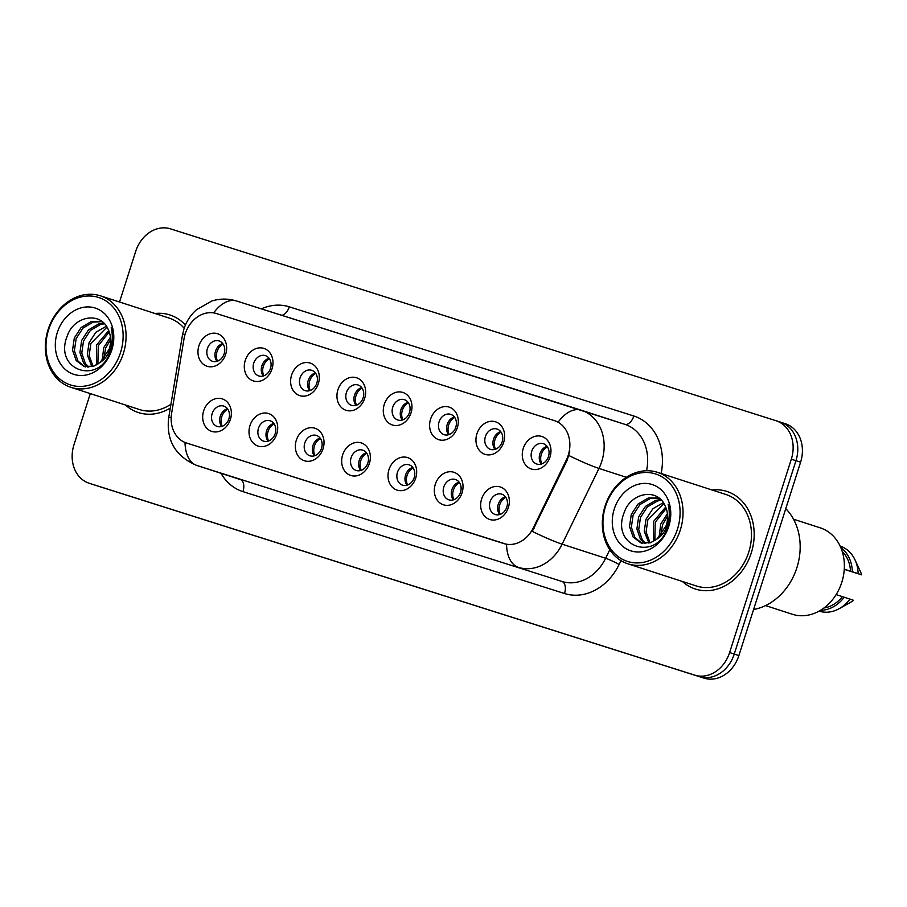 <?xml version="1.0" encoding="UTF-8"?>
<svg xmlns="http://www.w3.org/2000/svg" width="907" height="907" viewBox="0 0 907 907"><rect width="100%" height="100%" fill="white"/><g stroke="black" fill="none" stroke-linecap="round" stroke-linejoin="round"><path stroke-width="1.36" d="M276.737 434.068A17.097 14.036 107.9 0 1 258.155 446.108A17.097 14.036 107.9 0 1 249.969 425.587A17.097 14.036 107.9 0 1 268.551 413.535A17.097 14.036 107.9 0 1 276.737 434.068M258.472 428.297A10.68 8.775 -72.1 0 0 263.54 441.119A10.68 8.775 -72.1 0 0 275.195 433.603A10.68 8.775 -72.1 0 0 270.127 420.791A10.68 8.775 -72.1 0 0 258.472 428.297M323.062 448.738A17.097 14.036 107.9 0 1 304.491 460.79A17.097 14.036 107.9 0 1 296.306 440.269A17.097 14.036 107.9 0 1 314.876 428.217A17.097 14.036 107.9 0 1 323.062 448.738M304.797 442.979A10.68 8.775 -72.1 0 0 309.877 455.79A10.68 8.775 -72.1 0 0 321.532 448.285A10.68 8.775 -72.1 0 0 316.452 435.462A10.68 8.775 -72.1 0 0 304.797 442.979M369.398 463.42A17.097 14.036 107.9 0 1 350.816 475.472A17.097 14.036 107.9 0 1 342.631 454.94A17.097 14.036 107.9 0 1 361.213 442.899A17.097 14.036 107.9 0 1 369.398 463.42M351.134 457.661A10.68 8.775 -72.1 0 0 356.202 470.472A10.68 8.775 -72.1 0 0 367.857 462.955A10.68 8.775 -72.1 0 0 362.789 450.144A10.68 8.775 -72.1 0 0 351.134 457.661M415.723 478.102A17.097 14.036 107.9 0 1 397.153 490.143A17.097 14.036 107.9 0 1 388.967 469.622A17.097 14.036 107.9 0 1 407.538 457.582A17.097 14.036 107.9 0 1 415.723 478.102M397.459 472.343A10.68 8.775 -72.1 0 0 402.538 485.154A10.68 8.775 -72.1 0 0 414.193 477.638A10.68 8.775 -72.1 0 0 409.114 464.826A10.68 8.775 -72.1 0 0 397.459 472.343M462.06 492.784A17.097 14.036 107.9 0 1 443.478 504.825A17.097 14.036 107.9 0 1 435.292 484.304A17.097 14.036 107.9 0 1 453.874 472.264A17.097 14.036 107.9 0 1 462.06 492.784M443.795 487.025A10.68 8.775 -72.1 0 0 448.863 499.836A10.68 8.775 -72.1 0 0 460.518 492.32A10.68 8.775 -72.1 0 0 455.45 479.508A10.68 8.775 -72.1 0 0 443.795 487.025M508.385 507.467A17.097 14.036 107.9 0 1 489.814 519.507A17.097 14.036 107.9 0 1 481.628 498.986A17.097 14.036 107.9 0 1 500.199 486.934A17.097 14.036 107.9 0 1 508.385 507.467M490.12 501.696A10.68 8.775 -72.1 0 0 495.199 514.518A10.68 8.775 -72.1 0 0 506.854 507.002A10.68 8.775 -72.1 0 0 501.775 494.19A10.68 8.775 -72.1 0 0 490.12 501.696M230.401 419.385A17.097 14.036 107.9 0 1 211.83 431.426A17.097 14.036 107.9 0 1 203.644 410.905A17.097 14.036 107.9 0 1 222.226 398.865A17.097 14.036 107.9 0 1 230.401 419.385M212.147 413.626A10.68 8.775 -72.1 0 0 217.215 426.437A10.68 8.775 -72.1 0 0 228.87 418.921A10.68 8.775 -72.1 0 0 223.802 406.109A10.68 8.775 -72.1 0 0 212.147 413.626M272.021 368.911A17.097 14.036 107.9 0 1 253.438 380.963A17.097 14.036 107.9 0 1 245.253 360.442A17.097 14.036 107.9 0 1 263.835 348.39A17.097 14.036 107.9 0 1 272.021 368.911M253.756 363.151A10.68 8.775 -72.1 0 0 258.824 375.963A10.68 8.775 -72.1 0 0 270.479 368.457A10.68 8.775 -72.1 0 0 265.411 355.635A10.68 8.775 -72.1 0 0 253.756 363.151M318.346 383.593A17.097 14.036 107.9 0 1 299.775 395.645A17.097 14.036 107.9 0 1 291.589 375.113A17.097 14.036 107.9 0 1 310.16 363.072A17.097 14.036 107.9 0 1 318.346 383.593M300.081 377.834A10.68 8.775 -72.1 0 0 305.16 390.645A10.68 8.775 -72.1 0 0 316.815 383.128A10.68 8.775 -72.1 0 0 311.736 370.317A10.68 8.775 -72.1 0 0 300.081 377.834M364.682 398.275A17.097 14.036 107.9 0 1 346.1 410.315A17.097 14.036 107.9 0 1 337.914 389.795A17.097 14.036 107.9 0 1 356.496 377.754A17.097 14.036 107.9 0 1 364.682 398.275M346.417 392.516A10.68 8.775 -72.1 0 0 351.485 405.327A10.68 8.775 -72.1 0 0 363.14 397.81A10.68 8.775 -72.1 0 0 358.072 384.999A10.68 8.775 -72.1 0 0 346.417 392.516M411.007 412.957A17.097 14.036 107.9 0 1 392.436 424.998A17.097 14.036 107.9 0 1 384.251 404.477A17.097 14.036 107.9 0 1 402.821 392.436A17.097 14.036 107.9 0 1 411.007 412.957M392.742 407.198A10.68 8.775 -72.1 0 0 397.822 420.009A10.68 8.775 -72.1 0 0 409.476 412.492A10.68 8.775 -72.1 0 0 404.397 399.681A10.68 8.775 -72.1 0 0 392.742 407.198M457.343 427.639A17.097 14.036 107.9 0 1 438.761 439.68A17.097 14.036 107.9 0 1 430.576 419.159A17.097 14.036 107.9 0 1 449.158 407.107A17.097 14.036 107.9 0 1 457.343 427.639M439.079 421.868A10.68 8.775 -72.1 0 0 444.147 434.691A10.68 8.775 -72.1 0 0 455.802 427.174A10.68 8.775 -72.1 0 0 450.734 414.363A10.68 8.775 -72.1 0 0 439.079 421.868M503.668 442.31A17.097 14.036 107.9 0 1 485.098 454.362A17.097 14.036 107.9 0 1 476.912 433.841A17.097 14.036 107.9 0 1 495.483 421.789A17.097 14.036 107.9 0 1 503.668 442.31M485.404 436.55A10.68 8.775 -72.1 0 0 490.483 449.362A10.68 8.775 -72.1 0 0 502.138 441.856A10.68 8.775 -72.1 0 0 497.059 429.034A10.68 8.775 -72.1 0 0 485.404 436.55M550.005 456.992A17.097 14.036 107.9 0 1 531.423 469.044A17.097 14.036 107.9 0 1 523.237 448.512A17.097 14.036 107.9 0 1 541.819 436.471A17.097 14.036 107.9 0 1 550.005 456.992M531.74 451.233A10.68 8.775 -72.1 0 0 536.808 464.044A10.68 8.775 -72.1 0 0 548.463 456.527A10.68 8.775 -72.1 0 0 543.395 443.716A10.68 8.775 -72.1 0 0 531.74 451.233M225.684 354.24A17.097 14.036 107.9 0 1 207.113 366.281A17.097 14.036 107.9 0 1 198.928 345.76A17.097 14.036 107.9 0 1 217.51 333.708A17.097 14.036 107.9 0 1 225.684 354.24M207.431 348.469A10.68 8.775 -72.1 0 0 212.499 361.292A10.68 8.775 -72.1 0 0 224.154 353.775A10.68 8.775 -72.1 0 0 219.086 340.964A10.68 8.775 -72.1 0 0 207.431 348.469M268.019 441.142A10.68 8.775 107.9 0 1 266.59 430.927A10.68 8.775 107.9 0 1 273.767 423.388M314.355 455.824A10.68 8.775 107.9 0 1 312.926 445.609A10.68 8.775 107.9 0 1 320.103 438.07M360.68 470.506A10.68 8.775 107.9 0 1 359.251 460.291A10.68 8.775 107.9 0 1 366.428 452.752M407.005 485.188A10.68 8.775 107.9 0 1 405.588 474.973A10.68 8.775 107.9 0 1 412.764 467.422M453.341 499.87A10.68 8.775 107.9 0 1 451.913 489.655A10.68 8.775 107.9 0 1 459.089 482.105M499.666 514.541A10.68 8.775 107.9 0 1 498.249 504.326A10.68 8.775 107.9 0 1 505.426 496.787M221.693 426.471A10.68 8.775 107.9 0 1 220.265 416.256A10.68 8.775 107.9 0 1 227.442 408.706M263.302 375.997A10.68 8.775 107.9 0 1 261.874 365.782A10.68 8.775 107.9 0 1 269.05 358.242M309.638 390.679A10.68 8.775 107.9 0 1 308.21 380.464A10.68 8.775 107.9 0 1 315.387 372.913M355.963 405.361A10.68 8.775 107.9 0 1 354.535 395.146A10.68 8.775 107.9 0 1 361.712 387.595M402.289 420.043A10.68 8.775 107.9 0 1 400.871 409.828A10.68 8.775 107.9 0 1 408.048 402.277M448.625 434.714A10.68 8.775 107.9 0 1 447.196 424.499A10.68 8.775 107.9 0 1 454.373 416.959M494.95 449.396A10.68 8.775 107.9 0 1 493.533 439.181A10.68 8.775 107.9 0 1 500.709 431.641M541.286 464.078A10.68 8.775 107.9 0 1 539.858 453.863A10.68 8.775 107.9 0 1 547.034 446.323M216.977 361.315A10.68 8.775 107.9 0 1 215.549 351.1A10.68 8.775 107.9 0 1 222.725 343.56M184.03 338.787A28.843 23.684 107.9 0 1 185.209 333.901A28.843 23.684 107.9 0 1 216.569 313.573L554.426 420.633A28.843 23.684 107.9 0 1 554.54 420.667A28.843 23.684 107.9 0 1 566.365 459.928L533.305 527.897A28.843 23.684 107.9 0 1 503.827 543.565L186.615 443.047A28.843 23.684 107.9 0 1 186.491 443.013A28.843 23.684 107.9 0 1 171.616 413.297L184.03 338.787M125.404 404.976A51.28 42.107 -72.1 0 0 138.363 412.549A51.28 42.107 -72.1 0 0 170.301 408.059A51.28 42.107 -72.1 0 1 138.363 412.549A51.28 42.107 -72.1 0 1 125.404 404.976M682.37 581.455A51.28 42.107 -72.1 0 0 695.318 589.017A51.28 42.107 -72.1 0 0 751.268 552.953A51.28 42.107 -72.1 0 0 726.926 491.447A51.28 42.107 -72.1 0 0 711.995 489.984A51.28 42.107 -72.1 0 1 726.926 491.447L726.926 491.447A51.28 42.107 -72.1 0 1 751.268 552.953A51.28 42.107 -72.1 0 1 695.318 589.017A51.28 42.107 -72.1 0 1 682.37 581.455M98.319 486.209A32.051 26.314 -72.1 0 0 98.455 486.254A32.051 26.314 -72.1 0 0 98.591 486.299L704.059 678.141A32.051 26.314 -72.1 0 0 738.888 655.557L800.598 462.185L795.961 460.688A32.051 26.314 -72.1 0 0 780.746 422.243A32.051 26.314 -72.1 0 0 780.621 422.209A32.051 26.314 -72.1 0 1 780.746 422.243A32.051 26.314 -72.1 0 1 795.961 460.688L734.251 654.06L795.961 460.688L791.323 459.18A32.051 26.314 -72.1 0 0 776.109 420.746A32.051 26.314 -72.1 0 0 775.973 420.701L170.505 228.859A32.051 26.314 -72.1 0 0 135.676 251.443L119.531 302.008M704.059 678.141L699.41 676.645A32.051 26.314 -72.1 0 0 734.251 654.06A32.051 26.314 -72.1 0 1 699.41 676.645L93.943 484.792L694.773 675.137A32.051 26.314 -72.1 0 0 729.613 652.552L791.323 459.18M93.682 484.712A32.051 26.314 -72.1 0 0 93.818 484.757A32.051 26.314 -72.1 0 0 93.943 484.792A32.051 26.314 -72.1 0 1 93.818 484.757L89.169 483.25A32.051 26.314 -72.1 0 0 89.305 483.295L694.773 675.137M569.755 451.267L567.204 460.2L532.273 531.377A37.391 3.594 25.9 0 0 562.125 544.166A42.731 35.09 107.9 0 1 518.453 567.374A37.391 21.337 107.6 0 1 506.56 544.291L187.057 443.194M554.993 420.814L558.134 422.14A37.391 21.337 -72.4 0 1 581.194 410.191A37.391 21.337 -72.4 0 1 581.274 410.213A42.731 35.09 107.9 0 1 581.444 410.27A42.731 35.09 107.9 0 1 601.726 461.516A42.731 35.09 107.9 0 1 598.971 468.431L562.125 544.166L605.638 558.259L609.765 549.755M185.425 325.046A51.28 42.107 -72.1 0 0 169.96 314.978A51.28 42.107 -72.1 0 0 155.029 313.505A51.28 42.107 -72.1 0 1 169.96 314.978A51.28 42.107 -72.1 0 1 185.425 325.046M90.303 393.615L73.966 444.815A32.051 26.314 -72.1 0 0 89.169 483.25M800.598 462.185A32.051 26.314 -72.1 0 0 785.394 423.75A32.051 26.314 -72.1 0 0 785.258 423.705L780.882 422.288M223.077 344.048A11.757 9.648 -72.1 0 0 217.034 351.587A11.757 9.648 -72.1 0 0 217.544 361.133M227.793 409.193A11.757 9.648 -72.1 0 0 222.26 426.279M269.402 358.719A11.757 9.648 -72.1 0 0 263.359 366.269A11.757 9.648 -72.1 0 0 263.869 375.815M315.738 373.401A11.757 9.648 -72.1 0 0 309.695 380.951A11.757 9.648 -72.1 0 0 310.205 390.486M362.063 388.083A11.757 9.648 -72.1 0 0 356.02 395.633A11.757 9.648 -72.1 0 0 356.53 405.168M408.399 402.765A11.757 9.648 -72.1 0 0 402.357 410.304A11.757 9.648 -72.1 0 0 402.867 419.85M274.118 423.875A11.757 9.648 -72.1 0 0 268.585 440.961M320.454 438.546A11.757 9.648 -72.1 0 0 314.922 455.643M366.779 453.228A11.757 9.648 -72.1 0 0 361.247 470.314M120.518 352.608A45.94 37.72 -72.1 0 0 98.523 297.451A45.94 37.72 -72.1 0 0 48.593 329.819A45.94 37.72 -72.1 0 0 70.587 384.976A45.94 37.72 -72.1 0 0 120.518 352.608M123.341 353.515A48.071 39.477 -72.1 0 0 100.53 295.852A48.071 39.477 -72.1 0 0 48.082 329.672A48.071 39.477 -72.1 0 0 70.905 387.323A48.071 39.477 -72.1 0 0 123.341 353.515M184.189 328.277A48.071 39.477 -72.1 0 0 168.974 318.028L100.53 295.852M102.128 360.725L103.772 347.574L110.45 337.2M103.783 358.968L105.609 348.163L110.62 339.592M96.63 364.897L96.403 345.182L108.727 330.602M97.888 364.138L98.251 345.782L109.248 331.973M91.981 366.689L87.287 354.909L89.033 342.801L95.859 332.302L106.368 326.191M93.092 366.394L89.124 355.499L90.881 343.402L106.981 327.155M87.775 367.086L83.535 362.936L79.918 352.517L81.675 340.42L88.489 329.91L98.716 323.878L103.806 323.13M88.795 367.097L85.383 363.537L81.766 353.118L83.512 341.009L90.326 330.511L100.552 324.479L104.441 323.776M100.212 362.381L109.259 349.082C111.368 342.109 111.039 335.624 108.284 329.638C100.824 310.965 74.011 315.897 67.322 335.783C53.037 370.362 99.305 386.042 110.427 351.326L111.017 349.614C113.352 342.041 113.409 334.762 111.176 327.767C112.967 335.125 112.615 342.324 110.121 349.342C107.944 355.181 104.645 359.535 100.212 362.381L93.852 366.145L83.932 366.405L76.165 360.555L72.549 350.136L74.306 338.028L81.12 327.529L91.346 321.497L101.845 321.441M84.861 366.666L78.013 361.145L74.397 350.737L76.143 338.628L82.968 328.119L93.183 322.098L102.14 321.668M57.288 332.574A34.829 28.605 -72.1 0 0 73.966 374.398A34.829 28.605 -72.1 0 0 111.822 349.853A34.829 28.605 -72.1 0 0 95.144 308.029A34.829 28.605 -72.1 0 0 57.288 332.574M70.905 387.323L139.349 409.499A48.071 39.477 -72.1 0 0 170.947 404.239M677.484 529.087A45.94 37.72 -72.1 0 0 655.489 473.93A45.94 37.72 -72.1 0 0 605.559 506.299A45.94 37.72 -72.1 0 0 627.553 561.456A45.94 37.72 -72.1 0 0 677.484 529.087M680.307 529.994A48.071 39.477 -72.1 0 0 657.496 472.332A48.071 39.477 -72.1 0 0 605.048 506.14A48.071 39.477 -72.1 0 0 627.871 563.803A48.071 39.477 -72.1 0 0 680.307 529.994M627.871 563.803L696.315 585.967A48.071 39.477 -72.1 0 0 748.751 552.159A48.071 39.477 -72.1 0 0 725.94 494.496L657.496 472.332M753.592 609.504A57.685 47.368 -72.1 0 0 796.89 567.691A57.685 47.368 -72.1 0 0 785.779 508.646M765.542 605.581L792.264 614.243A45.407 37.278 -72.1 0 0 841.798 582.305A45.407 37.278 -72.1 0 0 820.245 527.851L793.523 519.201M659.094 537.205L660.738 524.053L667.416 513.679M660.75 535.447L662.575 524.643L667.586 516.072M653.596 541.366L653.369 521.661L665.693 507.081M654.854 540.606L655.217 522.262L666.214 508.442M648.947 543.157L644.253 531.389L645.999 519.28L652.825 508.77L663.323 502.671M650.058 542.862L646.09 531.978L647.847 519.87L663.947 503.634M644.741 543.565L640.501 539.416L636.884 528.996L638.641 516.888L645.455 506.389L655.682 500.358L660.772 499.598M645.761 543.576L642.349 540.005L638.721 529.597L640.478 517.489L647.292 506.99L657.518 500.959L661.407 500.256M657.178 538.86L666.226 525.561C668.334 518.589 668.006 512.104 665.25 506.106C657.79 487.444 630.977 492.376 624.288 512.262C610.003 546.83 656.271 562.51 667.393 527.806L667.983 526.094C670.318 518.521 670.375 511.242 668.142 504.247C669.933 511.605 669.581 518.793 667.087 525.822C664.91 531.661 661.611 536.003 657.178 538.86L650.818 542.624L640.898 542.874L633.131 537.023L629.515 526.616L631.272 514.507L638.086 503.997L648.312 497.977L658.811 497.92M641.827 543.146L634.979 537.624L631.363 527.205L633.109 515.097L639.934 504.598L650.149 498.567L659.106 498.147M614.254 509.054A34.829 28.605 -72.1 0 0 630.932 550.878A34.829 28.605 -72.1 0 0 668.788 526.332A34.829 28.605 -72.1 0 0 652.11 484.508A34.829 28.605 -72.1 0 0 614.254 509.054M823.941 607.985A32.051 26.314 -72.1 0 0 842.399 596.625L836.118 594.595M819.055 611.125A34.183 28.072 -72.1 0 0 839.315 608.62L850.698 602.237A21.371 17.55 -72.1 0 0 853.532 600.309L842.399 596.625M839.315 608.62A34.183 28.072 -72.1 0 0 850.029 599.085M820.438 610.332A34.183 28.072 -72.1 0 0 844.224 597.214M844.281 569.165L850.517 571.183A32.051 26.314 -72.1 0 0 842.24 551.501M844.258 569.347L861.65 574.857A21.371 17.55 -72.1 0 0 860.539 571.841L855.063 559.993A34.183 28.072 -72.1 0 0 840.131 546.082M850.517 571.183L858.147 573.643A34.183 28.072 -72.1 0 0 855.063 559.993M858.147 573.643L861.65 574.857M852.342 571.761A34.183 28.072 -72.1 0 0 840.778 547.533M454.724 417.447A11.757 9.648 -72.1 0 0 448.682 424.986A11.757 9.648 -72.1 0 0 449.192 434.532M501.061 432.117A11.757 9.648 -72.1 0 0 495.007 439.668A11.757 9.648 -72.1 0 0 495.517 449.214M547.386 446.8A11.757 9.648 -72.1 0 0 541.343 454.35A11.757 9.648 -72.1 0 0 541.853 463.885M413.116 467.91A11.757 9.648 -72.1 0 0 407.583 484.996M459.441 482.592A11.757 9.648 -72.1 0 0 453.908 499.678M505.777 497.274A11.757 9.648 -72.1 0 0 500.233 514.36M554.665 420.712L555.231 420.893M566.365 459.928L567.204 460.2M533.305 527.897L534.155 528.169M503.827 543.565L504.394 543.747M186.615 443.047L187.182 443.24M261.386 308.856A53.411 43.865 107.9 0 1 289.276 306.827L633.823 416.007A10.68 6.1 -72.4 0 1 624.832 424.317M633.823 416.007A53.411 43.865 107.9 0 1 661.135 473.511M646.532 470.756A42.731 35.09 -72.1 0 0 624.946 424.363A42.731 35.09 -72.1 0 0 624.776 424.306L581.625 410.327M581.126 410.168L236.727 301.045A37.391 21.337 107.6 0 0 236.648 301.022C228.337 298.46 220.061 298.46 211.796 301.022L196.365 309.82C190.481 315.16 186.332 321.577 183.928 329.06L182.443 335.182A37.391 3.821 9.5 0 1 185.107 334.241M182.443 335.182L168.611 418.218C166.219 440.655 175.595 456.402 196.728 465.438A42.731 35.09 107.9 0 0 196.91 465.484L561.955 581.466L196.91 465.484A37.391 21.337 -72.4 0 1 185.017 442.469M168.611 418.218A37.391 3.821 9.5 0 1 171.196 417.277M568.916 455.541A37.391 3.594 25.9 0 0 598.971 468.431L626.34 477.297M624.946 424.363L236.648 301.022A37.391 21.337 107.6 0 0 213.644 312.892M620.989 560.651L619.107 564.517A53.411 43.865 107.9 0 1 564.505 593.518L242.963 491.639A53.411 43.865 107.9 0 1 220.991 473.295M776.233 420.791L780.621 422.209M89.305 483.295L98.591 486.299M729.613 652.552L738.888 655.557M564.505 593.518A10.68 6.1 -72.4 0 0 561.955 581.466A42.731 35.09 -72.1 0 0 605.638 558.259A10.68 1.032 -154.1 0 1 619.107 564.517M240.06 479.463A42.731 35.09 -72.1 0 0 240.23 479.52A42.731 35.09 -72.1 0 0 240.412 479.576A10.68 6.1 -72.4 0 1 242.963 491.639M289.276 306.827A10.68 6.1 -72.4 0 1 281.68 315.285M554.54 420.667L555.118 420.859M776.109 420.746L785.394 423.75M196.728 465.438L240.23 479.52M98.455 486.254L93.818 484.757M85.78 366.995L83.932 366.405M642.746 543.474L640.898 542.874"/></g></svg>

